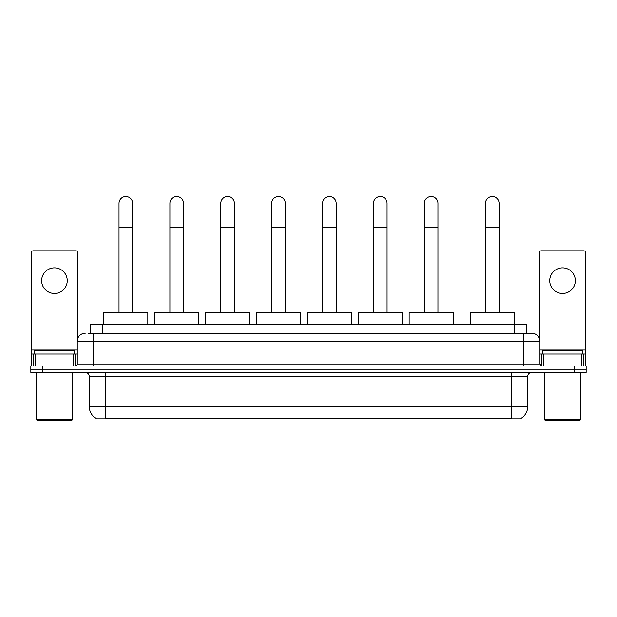 <?xml version="1.0" encoding="UTF-8"?>
<svg xmlns="http://www.w3.org/2000/svg" width="617" height="617" viewBox="0 0 617 617"><rect width="100%" height="100%" fill="white"/><g stroke="black" fill="none" stroke-linecap="round" stroke-linejoin="round"><path stroke-width="0.93" d="M90.468 333.226L90.468 324.426L526.532 324.426L526.532 333.226M520.941 418.449L520.941 418.843L96.059 418.843L96.059 418.449M96.183 418.519A14.006 14.006 0 0 1 89.257 406.441L105.26 406.441L105.26 418.519L511.74 418.519L511.74 406.441L527.743 406.441L527.743 376.432A4.003 4.003 0 0 1 531.738 372.429M89.257 406.441L89.257 376.432C89.025 374.002 87.691 372.668 85.262 372.429M520.817 418.519A14.006 14.006 0 0 0 527.743 406.441M42.851 366.028L586.15 366.028L586.15 369.228L30.85 369.228L30.85 372.429L42.851 372.429L42.851 369.228L30.85 369.228L30.85 366.028L42.851 366.028L42.851 369.228L586.15 369.228L586.15 372.429L42.851 372.429M88.246 333.226L531.738 333.226A7.998 7.998 0 0 1 539.744 341.224L539.744 364.03L541.741 366.028M88.061 333.226L93.26 333.226L93.26 341.224L77.256 341.224L77.256 364.03A1.998 1.998 0 0 1 75.259 366.028M85.262 333.226A7.998 7.998 0 0 0 77.256 341.224M539.744 341.224L523.74 341.224L523.74 333.226L531.738 333.226M54.458 267.855A12.803 12.803 0 0 0 41.655 280.658A12.803 12.803 0 0 0 54.458 293.461A12.803 12.803 0 0 0 67.253 280.658A12.803 12.803 0 0 0 54.458 267.855M73.161 366.028L73.161 354.027L35.747 354.027L35.747 366.028M77.657 338.725L77.657 252.808A1.998 1.998 0 0 0 75.66 250.81L33.249 250.81A1.998 1.998 0 0 0 31.251 252.808L31.251 354.027L35.747 354.027M73.161 354.027L77.256 354.027M31.251 366.028L31.251 354.027M71.657 420.439L37.251 420.439L36.449 419.637L72.459 419.637L71.657 420.439M36.449 372.429L36.449 419.637M72.459 372.429L72.459 419.637M74.456 354.027L74.456 350.826L34.452 350.826L34.452 354.027M119.027 312.418L119.027 203.363A6.802 6.802 0 0 1 125.829 196.561A6.802 6.802 0 0 1 132.632 203.363A6.802 6.802 0 0 0 125.829 196.561M132.632 312.418L132.632 203.363M147.833 324.426L147.833 312.418L103.826 312.418L103.826 324.426M169.914 312.418L169.914 203.363A6.802 6.802 0 0 1 176.717 196.561A6.802 6.802 0 0 1 183.519 203.363A6.802 6.802 0 0 0 176.717 196.561M183.519 312.418L183.519 203.363M198.72 324.426L198.72 312.418L154.713 312.418L154.713 324.426M220.801 312.418L220.801 203.363A6.802 6.802 0 0 1 227.604 196.561A6.802 6.802 0 0 1 234.406 203.363A6.802 6.802 0 0 0 227.604 196.561M234.406 312.418L234.406 203.363M249.607 324.426L249.607 312.418L205.6 312.418L205.6 324.426M271.696 312.418L271.696 203.363A6.802 6.802 0 0 1 278.498 196.561A6.802 6.802 0 0 1 285.293 203.363A6.802 6.802 0 0 0 278.498 196.561M285.293 312.418L285.293 203.363M300.502 324.426L300.502 312.418L256.487 312.418L256.487 324.426M322.583 312.418L322.583 203.363A6.802 6.802 0 0 1 329.385 196.561A6.802 6.802 0 0 1 336.188 203.363A6.802 6.802 0 0 0 329.385 196.561M336.188 312.418L336.188 203.363M351.389 324.426L351.389 312.418L307.382 312.418L307.382 324.426M373.47 312.418L373.47 203.363A6.802 6.802 0 0 1 380.273 196.561A6.802 6.802 0 0 1 387.075 203.363A6.802 6.802 0 0 0 380.273 196.561M387.075 312.418L387.075 203.363M402.276 324.426L402.276 312.418L358.269 312.418L358.269 324.426M424.357 312.418L424.357 203.363A6.802 6.802 0 0 1 431.16 196.561A6.802 6.802 0 0 1 437.962 203.363A6.802 6.802 0 0 0 431.16 196.561M437.962 312.418L437.962 203.363M453.163 324.426L453.163 312.418L409.156 312.418L409.156 324.426M485.494 312.418L485.494 203.363A6.802 6.802 0 0 1 492.297 196.561A6.802 6.802 0 0 1 499.091 203.363A6.802 6.802 0 0 0 492.297 196.561M499.091 312.418L499.091 203.363M514.3 324.426L514.3 312.418L470.293 312.418L470.293 324.426M562.542 267.855A12.803 12.803 0 0 0 549.747 280.658A12.803 12.803 0 0 0 562.542 293.461A12.803 12.803 0 0 0 575.345 280.658A12.803 12.803 0 0 0 562.542 267.855M581.253 366.028L581.253 354.027L543.839 354.027L543.839 366.028M581.253 354.027L585.749 354.027L585.749 252.808A1.998 1.998 0 0 0 583.751 250.81L541.34 250.81A1.998 1.998 0 0 0 539.343 252.808L539.343 338.725M539.744 354.027L543.839 354.027M585.749 354.027L585.749 366.028M579.749 420.439L545.343 420.439L544.541 419.637L580.551 419.637L579.749 420.439M544.541 372.429L544.541 419.637M580.551 372.429L580.551 419.637M582.548 354.027L582.548 350.826L542.544 350.826L542.544 354.027M510.136 418.843L510.136 418.449M106.864 418.843L106.864 418.449M102.468 333.226L102.468 324.426M514.532 333.226L514.532 324.426M511.74 372.429L511.74 376.432L89.257 376.432M527.743 376.432L511.74 376.432L511.74 406.441L105.26 406.441L105.26 372.429M574.149 372.429L574.149 366.028M93.26 366.028L93.26 364.03L539.744 364.03M77.256 364.03L93.26 364.03L93.26 341.224L523.74 341.224L523.74 366.028M77.256 350.024L31.251 350.024M75.127 354.027L75.127 366.028M31.282 354.027L31.282 366.028M33.781 366.028L33.781 354.027M119.027 227.364L132.632 227.364M169.914 227.364L183.519 227.364M220.801 227.364L234.406 227.364M271.696 227.364L285.293 227.364M322.583 227.364L336.188 227.364M373.47 227.364L387.075 227.364M424.357 227.364L437.962 227.364M485.494 227.364L499.091 227.364M585.749 350.024L539.744 350.024M585.718 366.028L585.718 354.027M583.219 354.027L583.219 366.028M541.873 366.028L541.873 354.027"/></g></svg>
